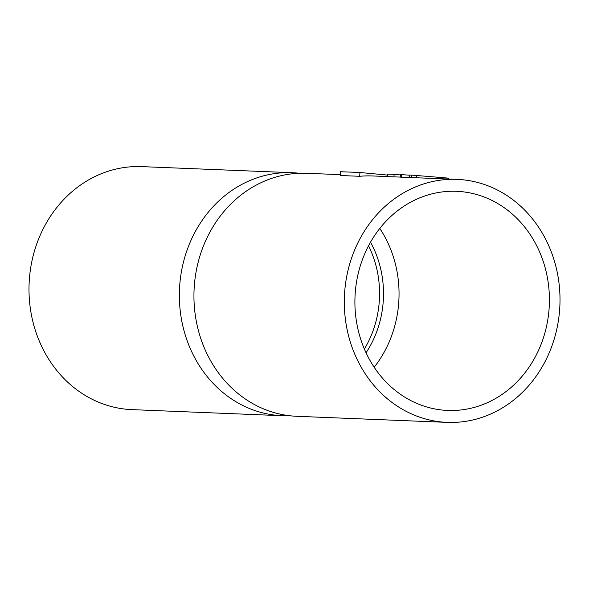 <?xml version="1.0" encoding="UTF-8"?>
<svg xmlns="http://www.w3.org/2000/svg" width="589" height="589" viewBox="0 0 589 589"><rect width="100%" height="100%" fill="white"/><g stroke="black" fill="none" stroke-linecap="round" stroke-linejoin="round"><path stroke-width="0.88" d="M447.242 422.379A121.599 107.831 -87.7 0 1 344.764 290.826A121.599 107.831 -87.7 0 1 457.071 179.373A121.599 107.831 -87.7 0 1 559.55 310.926A121.599 107.831 -87.7 0 1 447.242 422.379L296.878 416.298A121.599 107.831 -87.7 0 1 194.399 284.745A121.599 107.831 -87.7 0 1 306.707 173.291L340.221 174.646M393.908 176.884L394.115 174.373L387.569 174.108L387.363 176.619L400.218 177.075M401.521 177.208L401.735 174.661L400.417 174.661L400.211 177.12L409.605 177.458M411.829 177.554C409.016 177.503 408.95 177.517 411.645 177.583L457.071 179.373M359.651 176.295L359.96 172.503L340.464 171.716L340.155 175.507L359.651 176.295A121.599 107.831 -87.7 0 1 372.498 175.956L387.371 176.553M394.115 174.373L400.395 174.933M401.735 174.661L409.789 175.205M441.485 178.747L441.581 177.539L448.398 178.143L448.332 179.019M416.268 177.723L416.445 175.5L441.581 177.539M409.598 177.525L409.804 174.999L416.445 175.5M359.96 172.503L387.488 175.08M355.314 291.813A109.657 97.237 -87.7 0 1 456.593 191.315A109.657 97.237 -87.7 0 1 549.316 304.808A109.657 97.237 -87.7 0 1 447.721 410.445A109.657 97.237 -87.7 0 1 355.314 291.813M379.78 228.436A109.657 97.237 -87.7 0 1 374.17 367.234M370.518 242.197A98.135 87.017 -87.7 0 1 366.041 352.774M289.597 415.724A121.599 107.831 -87.7 0 1 282.293 415.709A121.599 107.831 -87.7 0 1 179.814 284.156A121.599 107.831 -87.7 0 1 292.122 172.702A121.599 107.831 -87.7 0 1 299.403 173.276M368.545 245.797A98.135 87.017 -87.7 0 1 364.37 349.027M282.293 415.709L131.929 409.627A121.599 107.831 -87.7 0 1 29.45 278.074A121.599 107.831 -87.7 0 1 141.758 166.621L292.122 172.702M446.101 178.931L446.19 177.915M411.645 177.583L411.844 175.124"/></g></svg>
